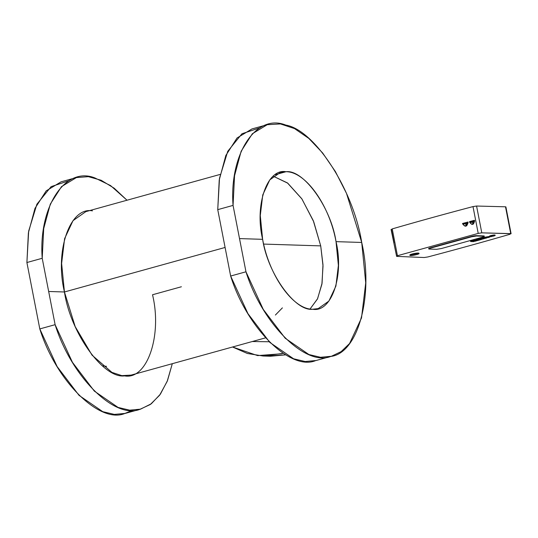 <?xml version="1.0" encoding="UTF-8"?>
<svg xmlns="http://www.w3.org/2000/svg" width="538" height="538" viewBox="0 0 538 538"><rect width="100%" height="100%" fill="white"/><g stroke="black" fill="none" stroke-linecap="round" stroke-linejoin="round"><path stroke-width="0.81" d="M281.798 353.748L257.615 355.598L232.544 346.997L247.372 353.479L263.089 356.008L283.183 353.352M266.761 356.015L285.604 354.851L270.426 356.243L263.089 356.008M275.395 315.033L282.403 307.864M269.161 341.751L252.282 341.529M265.49 337.871L131.131 375.1L121.823 375.638L111.897 372.363L92.038 355.147L75.192 326.606L64.446 291.979L225.099 247.46L64.446 291.979L61.621 263.465L64.6 238.664L73.02 220.647L85.838 211.636L220.197 174.406M140.573 409.149L151.312 403.769L160.411 394.125L167.5 380.588L172.308 363.688L167.17 381.408L159.631 395.201L150.304 404.509L139.92 409.324C114.54 419.667 71.251 376.459 55.118 324.676L72.428 362.296L94.345 391.106L118.071 407.421L129.658 410.164L140.573 409.149L125.253 413.399L114.345 414.408L102.758 411.664L79.032 395.349L57.115 366.539L39.805 328.92L55.118 324.676L48.669 291.482L55.118 324.676L39.805 328.92L26.9 262.531L42.213 258.28L48.669 291.482L64.446 291.979C70.411 332.733 103.451 378.873 124.527 375.874C147.029 380.252 162.429 335.638 152.523 294.757L181.387 286.761M263.647 244.084L320.715 245.886L322.975 264.696L322.067 283.203L317.588 298.704L310.07 308.987L317.454 298.987L321.899 284.219L323.022 265.987L320.715 245.886L263.647 244.084M273.284 176.229L287.406 182.9L301.952 198.993L313.721 221.764L320.715 245.886L313.271 220.62L301.757 198.71L287.783 183.196L273.284 176.229M331.415 356.27L316.102 360.514L305.194 361.529L293.6 358.779L269.874 342.464L247.957 313.654L230.647 276.034L245.967 271.791L263.27 309.411L285.187 338.22L308.913 354.535L320.507 357.286L331.415 356.27L341.146 351.623L349.572 343.513L361.502 317.978L365.726 282.84L361.718 242.456L346.499 193.391L335.403 171.582L322.632 152.96L308.785 138.4L294.501 128.575L280.433 123.935L267.245 124.702L252.342 133.754L241.145 151.232L234.548 175.765L233.062 205.402L245.967 271.791L230.647 276.034L217.742 209.645L233.062 205.402C229.134 154.002 256.054 113.014 285.799 125.092C314.69 129.9 353.439 189.8 361.718 242.456C373.93 295.234 358.133 353.412 330.769 356.438C305.382 366.781 262.1 323.573 245.967 271.791L239.511 238.596L262.631 239.323L260.278 215.57L262.759 194.897L269.78 179.88L280.459 172.375L285.967 171.73C305.396 171.4 329.397 204.917 336.028 241.643L338.389 265.402L335.9 286.068L328.886 301.085L318.207 308.59L312.699 309.242C293.271 309.565 269.269 276.048 262.631 239.323C267.601 273.291 295.133 311.737 312.699 309.242C331.448 312.887 344.286 275.712 336.028 241.643L361.718 242.456L336.028 241.643C331.058 207.681 303.526 169.228 285.967 171.73L275.402 174.655L285.967 171.73C267.211 168.085 254.38 205.254 262.631 239.323L239.511 238.596L233.062 205.402L217.742 209.645L230.647 276.034C246.781 327.817 290.069 371.025 315.456 360.682M259.867 127.829L241.972 133.747L227.756 151.306L219.511 178.206L217.742 209.645L219.228 180.008L225.832 155.475L237.029 137.997L251.932 128.945L267.245 124.702M92.449 210.862C69.94 206.484 54.546 251.091 64.446 291.979L48.669 291.482L42.213 258.28C38.292 206.888 65.212 165.899 94.95 177.977L110.586 185.59L127.015 200.23L114.191 188.213L101.144 180.257L88.387 176.666L76.403 177.58L61.493 186.639L50.303 204.117L43.699 228.643L42.213 258.28L26.9 262.531L28.386 232.887L34.983 208.361L46.181 190.882L61.09 181.824L76.403 177.58M106.537 366.365L102.22 365.773M69.025 180.714L51.13 186.632L36.907 204.191L28.669 231.091L26.9 262.531L39.805 328.92C55.939 380.702 99.221 423.91 124.608 413.567L132.63 410.265M491.719 236.464L492.068 236.135L491.456 236.666L490.972 236.31L491.719 236.464M475.182 240.271L476.399 239.571L475.182 240.271L476.453 240.311L475.7 240.52L479.506 240.022L476.399 239.571L475.182 240.271L479.506 240.022L479.439 239.679L479.506 240.022L477.475 240.58L475.182 240.271M491.147 235.846L491.382 236.236L493.319 235.705L490.69 236.431L490.622 236.088L490.69 236.431C488.766 236.155 497.186 234.824 493.38 236.007L493.312 235.664L492.949 235.994L493.427 235.409M494.308 235.59L490.4 236.35M493.736 235.678L492.835 236.29L492.344 235.926L492.411 236.276L493.803 236.021L495.041 235.093A2.804 0.377 -11 0 0 492.216 235.261A2.804 0.377 -11 0 0 489.533 236.162L490.609 236.639L493.09 236.088L490.01 236.619C489.284 236.545 489.587 236.316 490.905 235.92L494.698 235.321C495.424 235.395 495.121 235.624 493.803 236.021C499.163 234.353 487.3 236.229 490.01 236.619M490.69 236.431L491.382 236.236M492.949 235.994L493.38 236.007M488.531 236.895L487.475 237.527L488.659 237.184L487.616 237.144L486.325 237.487C488.531 236.996 488.921 237.009 487.475 237.527L487.408 237.184L488.349 237.554L490.064 236.902L486.325 237.487L485.384 237.11L485.451 237.46L490.064 236.908L488.349 237.554L488.282 237.211M485.384 237.11L489.587 236.431L485.384 237.11M488.349 237.554L487.475 237.527M485.491 238.126L483.924 238.186L485.491 238.126M481.409 238.549L486.957 237.964L485.135 237.52L481.409 238.549L482.626 237.857L482.694 238.2L484.2 237.964L483.783 237.534L483.85 237.877L485.068 237.177L486.957 237.964L486.89 237.621L485.673 238.314L481.409 238.549M481.342 238.206L483.817 237.702L481.342 238.206M483.783 237.534L485.41 237.265L483.783 237.534M486.325 237.48L486.89 237.621L486.325 237.48M479.95 239.161L484.207 238.724L481.16 238.616L479.291 239.134L479.95 239.161L479.224 238.791L479.291 239.134L481.16 238.616L481.093 238.273L484.207 238.724L484.139 238.381L482.922 239.074L479.95 239.161M479.224 238.791L481.355 238.287L479.224 238.791M478.746 239.289L478.679 238.946L479.257 238.966L478.746 239.289L476.715 239.847L479.755 239.955L481.786 239.39L478.746 239.289L481.786 239.39L481.718 239.047L481.786 239.39L479.755 239.955L478.928 239.585L478.995 239.928L479.748 239.719L477.784 239.544L478.605 239.679L476.715 239.847L476.648 239.504L476.715 239.847L478.746 239.289M480.508 239.006L481.718 239.047L480.508 239.006M476.648 239.504L478.679 238.946L476.648 239.504M472.902 240.903L474.119 240.204L472.902 240.903L474.173 240.943L473.42 241.152L477.226 240.647L474.119 240.204L475.175 240.237L472.835 240.56L472.902 240.903L477.226 240.647L477.159 240.304L477.226 240.647L475.195 241.212L472.902 240.903M470.622 241.528L471.839 240.836L470.622 241.528L474.946 241.28L471.839 240.836L472.895 240.869L470.555 241.185L470.622 241.528L474.946 241.28L474.879 240.937L473.669 241.636L470.622 241.528M418.759 253.452A4.593 0.612 169 0 0 418.241 253.062A4.593 0.612 169 0 0 413.117 253.768A4.593 0.612 169 0 0 409.895 254.999A4.593 0.612 -11 0 1 413.117 253.768A4.593 0.612 -11 0 1 418.241 253.062A4.593 0.612 -11 0 1 418.914 253.243L418.981 253.586L418.308 253.405C415.491 253.237 407.34 255.489 410.629 255.53C413.446 255.698 421.604 253.445 418.308 253.405C419.492 253.519 419.001 253.902 416.836 254.548L410.629 255.53C409.445 255.409 409.936 255.032 412.101 254.387L418.308 253.405M409.895 254.999L410.629 255.53M436.547 249.309L441.321 248.556L482.667 237.13C484.355 236.633 484.731 236.343 483.796 236.256L476.493 236.007L471.718 236.76L430.373 248.186C428.685 248.684 428.309 248.98 429.243 249.06L436.547 249.309L429.243 249.06C428.329 248.973 428.705 248.684 430.373 248.186L430.306 247.843L430.373 248.186L471.718 236.76L471.651 236.417L471.718 236.76L476.493 236.007L476.426 235.664L476.493 236.007L483.796 236.256L483.729 235.913L483.796 236.256C484.711 236.343 484.328 236.639 482.667 237.13L441.321 248.556L436.547 249.309M429.243 249.06L428.658 248.576A3.531 0.471 -11 0 1 430.306 247.843L471.651 236.417A3.531 0.471 -11 0 1 476.426 235.664L483.729 235.913A3.531 0.471 -11 0 1 484.247 236.054L484.314 236.397L483.796 236.256M484.032 236.276L484.032 236.276A3.531 0.471 169 0 0 483.729 235.913L476.426 235.664A3.531 0.471 169 0 0 471.651 236.417L430.306 247.843A3.531 0.471 169 0 0 428.941 248.704M509.943 234.272L510.723 233.62L505.512 206.8L505.888 206.915L511.1 233.727L481.786 232.846L478.215 233.405L397.441 255.718L396.62 256.377L424.22 257.514L427.838 256.956C456.379 249.43 483.749 241.871 509.943 234.272C483.749 241.871 456.379 249.43 427.838 256.956L424.22 257.514L396.62 256.377L397.441 255.718L394.838 242.315L397.441 255.718L478.215 233.405L475.605 220.002L478.215 233.405L481.786 232.846L479.183 219.437L481.786 232.846L510.723 233.62L509.943 234.272M391.072 229.45L396.62 256.377M505.579 207.157L505.512 206.8L476.574 206.034L473.003 206.592C444.939 213.989 418.019 221.427 392.229 228.906L391.408 229.558L392.229 228.906L394.838 242.315L392.229 228.906C418.019 221.427 444.939 213.989 473.003 206.592L475.605 220.002L473.003 206.592L476.574 206.034L479.183 219.437L476.574 206.034L505.512 206.8L510.723 233.62M462.532 223.472L462.599 223.808C465.188 227.318 467.018 226.841 468.087 222.362L468.013 222.012L462.532 223.472L468.013 222.012L465.209 226.263L462.599 223.808L465.612 223.909L466.722 225.826L465.612 223.909L462.532 223.472L465.545 223.573L462.532 223.472M469.674 222.261C472.001 225.415 473.642 224.978 474.577 220.957L474.455 220.304L469.546 221.602L469.674 222.261L472.465 222.355L473.413 224.043L472.465 222.355L469.674 222.261L469.546 221.602L474.455 220.304L474.577 220.957L472.008 224.467L469.674 222.261M391.408 229.558L394.018 242.968M468.141 222.86L465.545 223.573L465.612 223.909L465.545 223.573L468.141 222.86M472.337 221.696L469.546 221.602L472.337 221.696L472.465 222.355L472.337 221.696L474.603 221.071L472.337 221.696M494.758 235.328A2.804 0.377 169 0 0 492.216 235.261A2.804 0.377 169 0 0 489.883 236.269M490.064 236.902L489.997 236.559"/></g></svg>
